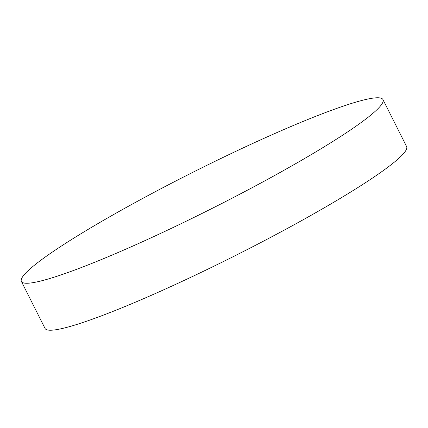 <?xml version="1.0" encoding="UTF-8"?>
<svg xmlns="http://www.w3.org/2000/svg" width="428" height="428" viewBox="0 0 428 428"><rect width="100%" height="100%" fill="white"/><g stroke="black" fill="none" stroke-linecap="round" stroke-linejoin="round"><path stroke-width="0.64" d="M21.4 281.437L45.026 328.415A202.364 20.448 -26.7 0 0 194.098 275.744A202.364 20.448 -26.7 0 0 404.032 153.005A202.364 20.448 -26.7 0 0 406.6 146.563L382.974 99.585A202.364 20.448 -26.7 0 0 233.902 152.256A202.364 20.448 -26.7 0 0 23.968 274.995A202.364 20.448 -26.7 0 0 21.4 281.437A202.364 20.448 -26.7 0 0 170.472 228.766A202.364 20.448 -26.7 0 0 380.406 106.026A202.364 20.448 -26.7 0 0 382.974 99.585"/></g></svg>
